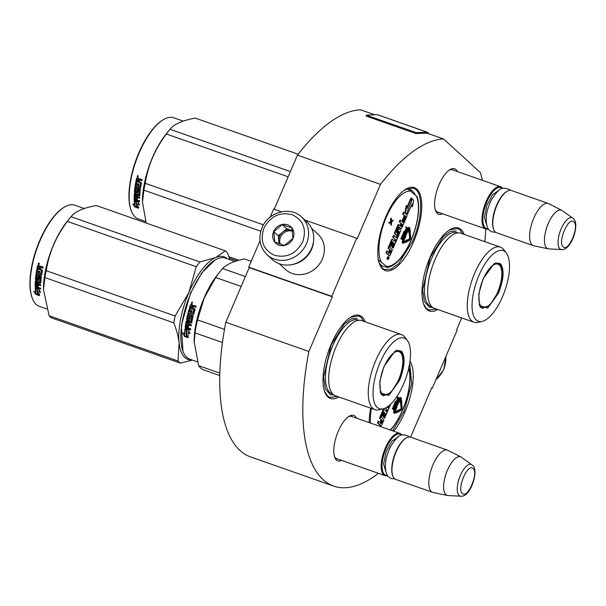 <?xml version="1.0" encoding="UTF-8"?>
<svg xmlns="http://www.w3.org/2000/svg" width="606" height="606" viewBox="0 0 606 606"><rect width="100%" height="100%" fill="white"/><g stroke="black" fill="none" stroke-linecap="round" stroke-linejoin="round"><path stroke-width="0.91" d="M332.3 296.811L308.878 351.465L225.796 322.278L249.225 267.625L332.3 296.811L331.8 296.349L356.699 238.249L357.207 238.711L380.507 184.345A183.103 72.72 -70.6 0 1 443.6 138.971L480.353 172.566A183.103 72.72 -70.6 0 1 482.414 180.33M378.424 473.331A183.103 72.72 -70.6 0 1 333.739 486.118A183.103 72.72 -70.6 0 1 308.878 351.465M406.225 437.979A22.392 8.893 109.4 0 0 394.779 455.348A22.392 8.893 109.4 0 0 392.847 476.058L392.582 475.362A21.748 8.636 109.4 0 1 394.461 455.235A21.748 8.636 109.4 0 1 405.581 438.358L406.225 437.979A22.392 8.893 109.4 0 1 410.588 437.168L431.783 387.726L432.283 388.188L431.677 387.976M461.696 317.938L456.682 329.626L457.182 330.088L432.283 388.188M488.368 228.962A22.392 8.893 -70.6 0 1 485.762 228.962A183.103 72.72 -70.6 0 1 484.83 241.658M442.569 213.789A24.081 9.567 -70.6 0 1 435.562 210.608A24.081 9.567 -70.6 0 1 439.092 184.58A24.081 9.567 -70.6 0 1 449.955 169.642A24.081 9.567 -70.6 0 1 457.409 171.543M341.746 460.446A24.081 9.567 -70.6 0 1 334.739 457.265A24.081 9.567 -70.6 0 1 338.277 431.237A24.081 9.567 -70.6 0 1 349.132 416.299A24.081 9.567 -70.6 0 1 356.586 418.201M365.183 321.816A43.973 17.468 109.4 0 0 362.115 316.983A43.973 17.468 109.4 0 0 351.003 317.014A43.973 17.468 109.4 0 0 328.513 351.139A43.973 17.468 109.4 0 0 324.725 391.824A43.973 17.468 109.4 0 0 327.876 396.869A43.973 17.468 109.4 0 0 338.792 396.953M370.698 408.164A43.973 17.468 109.4 0 0 369.213 422.64M393.703 431.237A43.973 17.468 109.4 0 0 409.989 361.206M464.181 234.401A43.973 17.468 109.4 0 0 461.113 229.568A43.973 17.468 109.4 0 0 450 229.606A43.973 17.468 109.4 0 0 427.51 263.724A43.973 17.468 109.4 0 0 423.715 304.409A43.973 17.468 109.4 0 0 426.866 309.454A43.973 17.468 109.4 0 0 437.79 309.537M416.898 189.163A43.973 17.468 109.4 0 0 405.785 189.193A43.973 17.468 109.4 0 0 383.303 223.319A43.973 17.468 109.4 0 0 379.507 264.004A43.973 17.468 109.4 0 0 382.659 269.049A43.973 17.468 109.4 0 0 413.595 241.733A43.973 17.468 109.4 0 0 416.898 189.163M333.739 486.118L250.657 456.932A183.103 72.72 -70.6 0 1 225.796 322.278M443.6 138.971L426.866 133.093A0.962 0.379 -70.6 0 1 426.927 133.1A0.962 0.379 -70.6 0 1 426.98 133.131L415.958 133.555L416.216 132.646L427.124 132.176A1.916 0.765 -70.6 0 1 427.245 132.191A1.916 0.765 -70.6 0 1 427.359 132.259L429.139 133.888M374.728 114.776L360.517 109.784A183.103 72.72 -70.6 0 0 297.425 155.159L274.23 209.275M380.507 184.345L297.425 155.159M356.699 238.249L304.909 220.054M281.373 211.789L273.624 209.062L270.17 217.115M331.8 296.349L248.718 267.163L260.027 240.787M248.718 267.163L249.225 267.625M438.63 212.411A22.483 8.931 -70.6 0 1 437.827 212.221A22.483 8.931 -70.6 0 1 435.26 209.668M449.129 170.188A22.483 8.931 -70.6 0 1 452.727 169.801A22.483 8.931 -70.6 0 1 453.477 170.165M337.815 459.06A22.483 8.931 -70.6 0 1 337.004 458.878A22.483 8.931 -70.6 0 1 334.436 456.326M348.306 416.845A22.483 8.931 -70.6 0 1 351.904 416.451A22.483 8.931 -70.6 0 1 352.654 416.822M386.673 266.708A40.617 16.135 109.4 0 1 383.409 266.405A40.617 16.135 109.4 0 1 381.06 264.974A40.617 16.135 -70.6 0 1 378.879 262.012M408.679 189.413A40.617 16.135 -70.6 0 1 410.33 189.761A40.617 16.135 -70.6 0 1 412.686 191.193A40.617 16.135 109.4 0 1 415.224 194.92M409.724 363.024L411.656 383.765L404.088 411.322L392.605 430.851M350.563 317.286L358.608 315.946L361.108 317.468L363.751 321.309M337.353 396.445L329.99 397.415L327.49 395.9L324.551 391.347M405.353 189.466L413.398 188.125L415.898 189.64C423.374 195.73 421.821 220.47 412.648 241.256L398.596 263.64L391.203 269.072L384.772 269.594L382.28 268.079L379.341 263.527M436.35 309.03L428.987 309.999L426.488 308.484L423.549 303.932M449.561 229.871L457.606 228.538L460.105 230.053L462.749 233.901M267.064 254.793L272.185 259.474A25.588 23.157 -47.6 0 0 279.487 263.83A25.588 23.157 -47.6 0 0 311.605 248.369A25.588 23.157 -47.6 0 0 306.712 221.698L301.583 217.016C290.236 205.782 268.072 212.032 261.997 227.833C258.035 238.302 259.724 247.286 267.064 254.793A25.588 23.157 -47.6 0 0 306.477 243.688A25.588 23.157 -47.6 0 0 301.583 217.016M302.705 241.794C306.848 229.038 303.295 219.993 292.039 214.653C279.745 211.714 270.374 216.228 263.936 228.174C259.785 240.93 263.345 249.975 274.601 255.323C286.896 258.254 296.258 253.747 302.705 241.794M293.009 238.393A11.196 10.128 -47.6 0 0 287.676 224.818A11.196 10.128 -47.6 0 0 273.624 231.583A11.196 10.128 -47.6 0 0 278.957 245.15A11.196 10.128 -47.6 0 0 293.009 238.393M292.948 238.385L291.887 227.985L282.29 224.614L273.76 231.651L274.821 242.044L284.419 245.415L292.948 238.385M273.76 231.651L278.245 235.749L279.071 243.786M282.29 224.614L286.782 228.72L278.245 235.749M292.463 230.712L286.782 228.72M292.478 230.78A9.598 8.681 -47.6 0 0 291.577 230.401A9.598 8.681 -47.6 0 0 282.51 232.234A9.598 8.681 -47.6 0 0 279.533 236.196A9.598 8.681 -47.6 0 0 278.775 240.946A9.598 8.681 -47.6 0 0 279.692 244.021M280.358 244.256A9.598 8.681 -47.6 0 1 280.51 237.09A9.598 8.681 132.4 0 1 292.569 231.303M291.85 264.617A23.99 21.702 -47.6 0 0 311.628 249.172A23.99 21.702 -47.6 0 0 313.597 240.824M279.214 263.731L285.426 269.405A23.99 21.702 -47.6 0 0 292.266 273.488A23.99 21.702 -47.6 0 0 322.377 258.997A23.99 21.702 -47.6 0 0 317.786 233.992L311.575 228.318M351.101 416.269L399.786 433.373A22.392 8.893 109.4 0 1 401.081 434.161A22.392 8.893 -70.6 0 1 401.808 435.01M387.545 475.612A22.392 8.893 -70.6 0 1 384.946 475.619A22.392 8.893 -70.6 0 1 383.651 474.831A22.392 8.893 109.4 0 1 384.628 449.796A22.392 8.893 109.4 0 1 399.786 433.373M387.393 475.384A21.748 8.636 -70.6 0 1 384.454 474.445A21.748 8.636 109.4 0 1 386.083 448.448A21.748 8.636 109.4 0 1 401.384 434.941A21.748 8.636 -70.6 0 1 401.543 435.093M472.165 465.007A16.771 6.658 109.4 0 0 471.885 464.779A16.771 6.658 109.4 0 0 460.204 475.816A16.771 6.658 109.4 0 0 459.106 495.481A16.771 6.658 109.4 0 0 460.84 496.216L448.008 495.549A20.422 8.113 -70.6 0 1 447.486 495.481L433.032 492.481A22.392 8.893 -70.6 0 1 432.578 492.352L395.741 479.414A22.392 8.893 -70.6 0 1 394.445 478.626A22.392 8.893 109.4 0 1 392.847 476.058M432.578 492.352A22.392 8.893 -70.6 0 1 431.283 491.564A22.392 8.893 109.4 0 1 432.26 466.529A22.392 8.893 109.4 0 1 447.417 450.106A22.392 8.893 109.4 0 1 447.849 450.296L461.007 457A20.422 8.113 109.4 0 0 446.986 471.301A20.422 8.113 109.4 0 0 445.895 494.647A20.422 8.113 -70.6 0 0 447.486 495.481M460.84 496.216C470.779 497.344 479.429 469.597 472.407 465.196L461.454 457.272A20.422 8.113 109.4 0 0 461.007 457M451.917 169.619L500.609 186.724A22.392 8.893 109.4 0 1 501.904 187.512A22.392 8.893 -70.6 0 1 502.632 188.352M437.077 211.858L485.762 228.962A22.392 8.893 -70.6 0 1 484.474 228.182A22.392 8.893 109.4 0 1 485.451 203.139A22.392 8.893 109.4 0 1 500.609 186.724M488.209 228.727A21.748 8.636 -70.6 0 1 485.277 227.795A21.748 8.636 109.4 0 1 486.906 201.79A21.748 8.636 109.4 0 1 502.207 188.284A21.748 8.636 -70.6 0 1 502.366 188.436M548.241 203.457L511.411 190.511A22.392 8.893 109.4 0 0 507.048 191.322L506.404 191.708A21.748 8.636 109.4 0 0 495.284 208.578A21.748 8.636 109.4 0 0 493.405 228.704L493.67 229.401A22.392 8.893 109.4 0 0 495.269 231.969A22.392 8.893 -70.6 0 0 496.564 232.757L533.401 245.703A22.392 8.893 -70.6 0 1 532.106 244.915A22.392 8.893 109.4 0 1 533.083 219.872A22.392 8.893 109.4 0 1 548.241 203.457A22.392 8.893 109.4 0 1 548.672 203.639L561.83 210.343A20.422 8.113 109.4 0 0 547.801 224.644A20.422 8.113 109.4 0 0 546.71 247.99A20.422 8.113 -70.6 0 0 548.309 248.824L533.856 245.824A22.392 8.893 -70.6 0 1 533.401 245.703M507.048 191.322A22.392 8.893 109.4 0 0 495.594 208.691A22.392 8.893 109.4 0 0 493.67 229.401M572.988 218.349A16.771 6.658 109.4 0 0 572.708 218.122A16.771 6.658 109.4 0 0 561.02 229.159A16.771 6.658 109.4 0 0 559.929 248.824A16.771 6.658 109.4 0 0 561.664 249.558L548.831 248.892A20.422 8.113 -70.6 0 1 548.309 248.824M561.664 249.558C571.602 250.687 580.253 222.94 573.231 218.539L562.277 210.615A20.422 8.113 109.4 0 0 561.83 210.343M384.06 366.297L395.157 351.018L401.384 351.003C405.512 356.623 404.899 366.433 399.536 380.439L388.794 395.491L380.447 392.915L379.848 381.174L384.06 366.297M394.817 351.23L399.195 350.541L400.581 351.389C404.603 356.858 404.005 366.418 398.778 380.06L390.968 392.499L383.295 395.801L380.31 392.536M401.392 334.535L361.79 320.619A39.822 15.817 -70.6 0 0 341.36 336.36A39.822 15.817 -70.6 0 0 336.088 346.761A39.822 15.817 109.4 0 0 329.293 370.698A39.822 15.817 109.4 0 0 335.398 395.756L375 409.671A39.822 15.817 109.4 0 0 379.144 409.792L383.287 408.785A37.42 14.862 109.4 0 0 403.551 384.113A37.42 14.862 -70.6 0 0 407.308 340.413L404.702 337.034A39.822 15.817 -70.6 0 0 401.392 334.535A39.822 15.817 -70.6 0 0 375.682 360.668A39.822 15.817 109.4 0 0 375 409.671M407.308 340.413A37.42 14.862 -70.6 0 0 380.038 362.623A37.42 14.862 109.4 0 0 383.287 408.785M251.217 261.345L244.407 258.951C233.977 261.034 226.712 264.231 222.622 268.541A59.168 23.498 -70.6 0 0 220.092 271.533A59.168 23.498 -70.6 0 0 215.728 277.51L204.245 297.872L197.556 319.907A59.168 23.498 109.4 0 0 195.049 332.883L222.478 342.519M197.374 361.85L189.883 359.214A53.57 21.278 -70.6 0 1 182.944 351.185L181.399 325.255L190.451 293.274L201.79 272.867L214.956 260.05A53.57 21.278 -70.6 0 1 225.394 258.126L234.87 261.459M182.944 351.185A53.57 21.278 -70.6 0 1 190.807 293.289A53.57 21.278 -70.6 0 1 214.956 260.05M219.864 373.137L198.662 365.691L194.132 341.511A53.57 21.278 109.4 0 1 204.101 297.955A53.57 21.278 -70.6 0 1 217.637 274.594L220.092 271.533M186.375 335.898A53.57 21.278 -70.6 0 1 186.784 330.399L185.027 328.619L188.549 329.853L189.996 333.626L188.375 332.012A53.57 21.278 -70.6 0 0 188.034 337.466L186.375 335.898L186.701 335.595A52.934 21.021 -70.6 0 1 187.102 330.164L185.345 328.391M188.352 337.156L186.701 335.595M188.64 332.277A52.934 21.021 -70.6 0 1 188.693 331.762L189.625 332.686M184.535 334.376L182.853 332.747L184.482 336.444L188.027 337.686L186.178 335.944A53.57 21.278 -70.6 0 1 186.58 330.452L185.004 328.846A53.57 21.278 -70.6 0 0 184.535 334.376L184.853 334.08A52.934 21.021 -70.6 0 1 185.262 329.111M187.299 337.004L184.807 336.125L183.603 333.474M191.307 310.348A52.934 21.021 -70.6 0 0 190.738 312.355L190.466 312.378A53.57 21.278 -70.6 0 1 191.064 310.257L192.094 310.62A53.57 21.278 -70.6 0 0 191.488 312.734L192.897 313.022A53.57 21.278 -70.6 0 1 193.844 309.78L189.466 308.037A53.57 21.278 -70.6 0 1 190.526 304.735L191.125 304.394L192.663 304.932L193.299 305.954L194.178 305.447M193.049 305.894L193.897 305.371M195.768 307.31L193.799 306.651L193.208 307L193.799 306.651L195.753 307.34A53.57 21.278 -70.6 0 1 196.147 306.159L193.935 305.379M194.049 306.712L193.465 307.045L194.049 306.712M193.95 314.272L193.67 314.302A53.57 21.278 -70.6 0 1 195.064 309.492L194.791 308.855L192.837 308.166L193.208 307M193.39 314.59L189.117 313.219L193.117 314.628M188.784 319.15L187.784 318.733A53.57 21.278 -70.6 0 1 188.534 315.491L192.966 317.044L193.246 315.915L188.822 314.355L189.117 313.219M193.003 316.9L188.534 315.491M189.102 318.991A52.934 21.021 -70.6 0 1 189.564 316.961L190.102 316.643M188.807 319.089A53.57 21.278 -70.6 0 1 189.277 317.036L189.564 316.961M191.685 322.862L191.17 323.172L191.685 322.862A53.57 21.278 -70.6 0 1 192.678 318.233L192.367 317.612L189.814 316.718L189.277 317.036M191.988 322.725L189.216 322.483L191.473 323.036M187.936 325.195A52.934 21.021 -70.6 0 0 187.61 327.407L186.3 327.073A53.57 21.278 -70.6 0 1 186.716 324.301L191.148 325.861L191.337 324.771L188.951 323.937A53.57 21.278 -70.6 0 1 189.216 322.483M191.193 325.604L186.716 324.301M187.299 327.604A53.57 21.278 -70.6 0 1 187.671 325.104L188.693 325.46A53.57 21.278 -70.6 0 0 188.322 327.967L190.708 328.8L190.564 329.869L185.542 328.104L185.481 327.301A52.934 21.021 -70.6 0 1 186.527 320.809L187.049 320.506M185.163 327.505A53.57 21.278 -70.6 0 1 186.231 320.945L186.527 320.809M190.882 321.854L186.754 320.635L186.231 320.945M191.087 321.733A52.934 21.021 -70.6 0 1 191.746 318.65L190.102 318.256L191.617 318.415M190.792 321.862A53.57 21.278 -70.6 0 1 191.458 318.733L191.329 318.498M189.655 320.309L189.125 320.619L189.655 320.309A53.57 21.278 -70.6 0 1 190.102 318.256M189.943 320.195L189.42 320.506L187.209 319.726L186.875 319.112A52.934 21.021 -70.6 0 1 189.428 309.06M189.42 320.506L186.913 319.839L186.58 319.226A53.57 21.278 -70.6 0 1 189.186 308.977L190.208 309.333A53.57 21.278 -70.6 0 0 189.489 311.832L190.466 312.378M192.897 313.022L193.17 313.007A52.934 21.021 -70.6 0 1 194.102 309.802L189.731 308.06A52.934 21.021 -70.6 0 1 190.776 304.803L191.367 304.462M187.928 323.574A53.57 21.278 -70.6 0 1 188.193 322.127L187.133 321.945L187.633 321.688L188.496 321.991A52.934 21.021 -70.6 0 0 188.231 323.422L187.072 323.271L187.133 321.945M191.488 305.841L192.344 306.144A53.57 21.278 -70.6 0 0 191.814 307.81L190.784 307.447A53.57 21.278 -70.6 0 1 191.261 305.977L191.511 306.022M191.814 307.81L192.072 307.84A52.934 21.021 -70.6 0 1 192.594 306.197L191.738 305.894M190.602 329.558L185.853 327.891L185.481 327.301M191.663 303.682L192.231 302.076L191.663 303.682M191.799 303.712L191.435 303.068M191.701 302.379L192.367 302.144M198.662 365.691A59.168 23.498 109.4 0 0 203.04 369.69L219.804 375.584M224.5 329.376L197.556 319.907M194.125 342.541L195.049 332.883M245.4 276.548L222.622 268.541M241.158 286.449L215.728 277.51M192.556 302.674L191.935 303.068L192.307 303.379L191.337 303.038L191.663 302.364L192.556 302.682M333.891 394.991L330.459 394.718L325.316 388.923L323.627 377.106L331.156 344.912L344.329 323.93L351.26 318.847L357.282 318.347M227.212 258.77A54.373 21.596 109.4 0 0 227.144 258.701A54.373 21.596 109.4 0 0 215.766 257.512A54.373 21.596 109.4 0 0 188.89 292.478A54.373 21.596 109.4 0 0 179.103 343.049L178.005 361.002A60.767 24.134 109.4 0 0 179.118 362.161A60.767 24.134 109.4 0 0 180.323 363.115L51.419 317.832A60.767 24.134 -70.6 0 1 50.215 316.877A60.767 24.134 109.4 0 1 49.101 315.718L43.48 289.615L44.905 277.571A60.767 24.134 109.4 0 1 46.23 270.715C49.048 252.8 56.093 236.37 67.357 221.417L196.261 266.701A60.767 24.134 109.4 0 1 199.897 261.966L71 216.683A60.767 24.134 109.4 0 0 70.144 217.728A60.767 24.134 109.4 0 0 67.357 221.417M229.924 259.716L227.545 252.929A60.767 24.134 109.4 0 0 226.432 251.77A60.767 24.134 109.4 0 0 225.235 250.808L96.331 205.525C83.666 207.76 75.22 211.479 71 216.683M199.897 261.966L215.766 257.512L225.235 250.808M40.026 278.593L40.11 279.071M84.219 208.532L74.743 205.199A53.57 21.278 109.4 0 0 64.304 207.131L63.668 207.51A52.934 21.021 109.4 0 0 36.595 248.581A52.934 21.021 109.4 0 0 32.035 297.554L32.292 298.258A53.57 21.278 109.4 0 0 36.125 304.401A53.57 21.278 -70.6 0 0 39.231 306.288L46.723 308.924M192.428 360.108L180.323 363.115M196.261 266.701L188.89 292.478L175.126 315.999A60.767 24.134 109.4 0 0 173.801 322.854C176.657 330.202 178.422 336.936 179.103 343.049A54.373 21.596 109.4 0 0 191.701 359.85M175.126 315.999L46.23 270.715M70.144 217.728L66.986 221.667A53.57 21.278 109.4 0 0 43.48 288.585L43.48 289.615M173.801 322.854L44.905 277.571M178.005 361.002L49.101 315.718M64.304 207.131A53.57 21.278 109.4 0 0 36.913 248.695A53.57 21.278 109.4 0 0 32.292 298.258M38.867 290.918A53.57 21.278 109.4 0 0 39.367 295.455L37.557 294.069A53.57 21.278 109.4 0 1 37.125 289.463L35.201 287.835L38.723 289.07L40.64 292.38L38.867 290.918L39.185 290.539L39.882 291.107M35.852 294.387L33.739 291.244L35.58 292.698A53.57 21.278 109.4 0 1 35.209 288.032L36.936 289.494A53.57 21.278 109.4 0 0 37.383 294.092L39.398 295.637L35.852 294.387L36.171 293.948L38.057 294.614M37.693 293.66L39.716 295.198M34.966 292.213L36.171 293.948M35.557 288.327A52.934 21.021 109.4 0 0 35.898 292.274L35.58 292.698M37.564 265.617A53.57 21.278 109.4 0 0 36.898 268.859L37.193 268.723A52.934 21.021 109.4 0 1 37.852 265.519L39.64 265.814L40.117 266.769L41.2 266.17M40.913 266.261L40.117 266.769L40.913 266.261L43.124 267.041A53.57 21.278 109.4 0 0 42.874 268.208L40.92 267.526L40.155 269.011L42.443 270.329A53.57 21.278 109.4 0 0 41.64 274.972L41.95 274.783M42.912 268.019L41.216 267.42L40.39 267.86M41.64 274.972L41.14 275.275L37.14 273.867L36.989 274.942L41.42 276.503L41.284 277.571L36.852 276.01L41.322 277.253M36.852 276.01A53.57 21.278 109.4 0 0 36.527 279.033L37.367 279.495L37.867 279.139A52.934 21.021 109.4 0 1 38.057 277.253L38.534 276.972M37.549 279.389A53.57 21.278 109.4 0 1 37.746 277.48L38.057 277.253M37.746 277.48L40.776 278.086L41.155 278.677A53.57 21.278 109.4 0 0 40.776 282.941L40.322 283.207L38.367 282.525L38.686 282.237A52.934 21.021 109.4 0 0 38.67 282.631M38.367 282.525A53.57 21.278 109.4 0 0 38.307 283.835L40.685 284.668L40.655 285.646L36.224 284.085L36.542 283.775A52.934 21.021 109.4 0 0 36.534 284.199M36.224 284.085A53.57 21.278 109.4 0 0 36.193 286.54L37.542 286.706A52.934 21.021 109.4 0 1 37.549 284.949M37.534 284.547L38.579 284.881A52.934 21.021 109.4 0 0 38.579 284.918M35.618 287.411L35.496 286.517A52.934 21.021 109.4 0 1 35.64 280.745L35.322 281.025A53.57 21.278 109.4 0 0 35.178 286.873L40.647 289.176L40.632 288.244L38.246 287.411A53.57 21.278 109.4 0 1 38.261 285.199L37.239 284.835A53.57 21.278 109.4 0 0 37.224 287.047M35.936 287.055L40.632 288.706M40.352 278.881L40.041 279.124A53.57 21.278 109.4 0 0 39.791 282.002L40.11 281.729A52.934 21.021 109.4 0 1 40.352 278.881L38.996 278.404A52.934 21.021 109.4 0 0 38.981 278.578M40.041 279.124L38.686 278.646A53.57 21.278 109.4 0 0 38.511 280.54L35.83 280.033L35.436 279.457L38.822 280.275M36.989 269.867A52.934 21.021 109.4 0 0 35.754 279.192M40.746 273.738L41.056 273.564A52.934 21.021 109.4 0 1 41.594 270.458L41.291 270.602A53.57 21.278 109.4 0 0 40.746 273.738L39.367 273.435A53.57 21.278 109.4 0 1 39.701 271.405L38.678 271.041A53.57 21.278 109.4 0 0 38.337 273.079L37.345 272.541A53.57 21.278 109.4 0 1 37.754 270.132L36.724 269.776A53.57 21.278 109.4 0 0 35.436 279.457M38.337 273.079L38.648 272.897A52.934 21.021 109.4 0 1 38.935 271.132M36.898 268.859L41.466 270.223L37.193 268.723M36.436 281.851L36.58 282.654M37.345 282.161L36.315 281.964L36.262 282.957L37.602 283.169A52.934 21.021 109.4 0 1 37.663 281.881L37.345 282.161A53.57 21.278 109.4 0 0 37.284 283.472M38.398 266.845L38.398 266.845A53.57 21.278 109.4 0 0 38.102 268.291L39.428 268.526A52.934 21.021 109.4 0 1 39.761 266.913L39.466 267.011A53.57 21.278 109.4 0 0 39.125 268.655M39.466 267.011L38.693 266.738A52.934 21.021 109.4 0 0 38.693 266.746L39.761 266.913M36.633 281.676L37.663 281.881M35.64 280.745L36.095 280.48M36.542 283.775L40.67 285.221M38.686 282.237L41.094 282.661M41.45 275.079L37.405 273.965M37.852 265.519L38.39 265.186M38.92 264.58L38.928 262.951L38.549 264.564L39.057 264.519M35.322 281.025L39.791 282.002M37.557 294.069L37.875 293.637L39.685 295.016M37.125 289.463L37.443 289.085A52.934 21.021 109.4 0 0 37.875 293.637M36.489 288.282L37.443 289.085M39.254 263.784L38.746 263.951L39.14 264.261L38.163 263.921L38.413 263.239L39.458 263.731M384.151 366.63A22.945 9.113 -70.6 0 1 400.604 352.692A22.945 9.113 -70.6 0 1 398.566 379.803A22.945 9.113 109.4 0 1 385.734 395.014A22.945 9.113 109.4 0 1 384.151 366.63M379.371 424.329A1.28 0.508 109.4 0 0 379.507 424.814L380.394 425.624A1.007 0.401 109.4 0 0 380.454 425.654A1.007 0.401 109.4 0 0 380.523 425.67M384.083 409.527L383.659 409.383A1.007 0.401 109.4 0 0 383.598 409.345A1.007 0.401 109.4 0 0 382.947 410.004L379.795 417.352A1.007 0.401 109.4 0 0 379.72 418.557L381.644 420.011L380.848 421.867A1.007 0.401 -70.6 0 1 380.197 422.526A1.007 0.401 -70.6 0 1 380.144 422.496L378.22 421.041L377.417 422.905L378.705 424.079A1.28 0.508 109.4 0 0 378.78 424.124A1.28 0.508 109.4 0 0 378.864 424.132M379.894 422.261A1.007 0.401 109.4 0 0 380.295 421.67L380.848 421.867M381.091 419.814L380.295 421.67M385.136 408.141L386.787 409.648L386.083 411.285M388.226 406.285L387.681 407.565M384.984 413.262L383.446 417.436L384.643 418.216L390.635 404.232M383.507 411.913L384.204 412.55L382.734 415.981L383.053 416.269L383.606 416.466L385.075 413.034L385.621 413.527L383.999 417.632L384.643 418.216M400.945 403.02L401.642 407.891A1.023 0.409 -70.6 0 1 400.96 409.497L398.339 410.701L397.877 410.035L397.4 410.883M400.627 403.429L401.089 407.694A1.023 0.409 109.4 0 1 400.399 409.3L398.407 410.217M400.149 398.968L400.271 402.808L401.414 403.073L401.839 401.695L401.172 398.172A1.727 0.689 109.4 0 0 400.892 397.65A1.727 0.689 109.4 0 0 399.778 398.778L397.15 404.906L397.475 405.202L400.551 398.612L400.831 403.005M400.892 397.65L400.339 397.453A1.727 0.689 109.4 0 0 399.225 398.589L396.597 404.71L397.475 405.202M396.885 406.573L397.157 405.414L395.877 405.838L393.93 410.936A1.727 0.689 109.4 0 0 393.9 413.065L394.453 413.254A1.727 0.689 109.4 0 0 394.726 413.231L398.066 412.125L400.778 410.451A2.045 0.811 109.4 0 0 402.149 407.24L401.687 402.967L401.18 403.626M397.528 411.936L397.71 410.989L397.157 410.792L394.673 411.936M397.831 397.089L397.278 396.892L397.066 397.392L397.688 397.96L396.9 400.846L397.922 401.005L399.218 398.354L397.831 397.089L398.24 398.157L397.574 401.149M396.695 401.278L395.506 401.316L394.657 403.104L394.711 404.422L396.082 405.013L397.188 403.005L397.135 401.68L396.324 401.286L395.65 402.179L395.104 404.126L395.703 405.02M392.946 406.997L393.506 407.194L394.089 409.361L392.999 408.361L392.446 408.171L392.233 408.671L394.173 410.133L394.498 409.376L393.794 406.997L395.567 406.876L395.892 406.118L393.953 404.656L393.733 405.164L394.824 406.156L393.233 406.331L393.423 408.747M393.082 427.2L392.491 427.745M408.664 368.478A39.496 15.688 -70.6 0 1 408.724 389.681A2.235 0.886 109.4 0 0 408.679 390.605L408.861 389.9M408.845 390.575L408.527 391.484A1.598 0.477 -168.4 0 1 408.346 391.65A2.242 0.886 109.4 0 1 408.679 390.605L408.762 390.529M377.417 422.905L379.258 424.276A1.28 0.508 109.4 0 0 379.333 424.321A1.28 0.508 109.4 0 0 380.159 423.48A1.28 0.508 109.4 0 0 380.06 425.011L380.947 425.813A1.007 0.401 109.4 0 0 381.007 425.851A1.007 0.401 109.4 0 0 381.659 425.192L383.886 419.988L381.25 417.178L383.681 411.762L384.757 412.747L383.287 416.17L383.606 416.466M378.773 421.238L377.97 423.102M386.787 409.648L387.34 409.845L386.545 411.701L384.212 409.573A1.007 0.401 109.4 0 0 384.151 409.542A1.007 0.401 109.4 0 0 383.5 410.201L380.348 417.549A1.007 0.401 109.4 0 0 380.273 418.754L381.644 420.011M385.355 408.035L387.34 409.845M389.188 405.528L388.135 407.989L387.113 407.058M383.446 417.436L383.999 417.632M382.734 415.981L383.287 416.17M384.204 412.55L384.757 412.747M397.642 411.353L398.066 412.125M398.43 410.224L397.771 411.398M400.528 402.482L401.081 402.679M396.597 404.71L397.15 404.906M396.044 405.997L396.597 406.194L394.483 411.133A1.727 0.689 109.4 0 0 394.453 413.254M395.877 405.838L396.597 406.194M397.157 405.414L396.43 406.035M397.71 410.989L394.794 412.292L397.089 406.641M396.9 400.846L397.453 401.043M396.847 400.68L397.4 400.877M396.839 400.324L397.392 400.521M396.892 399.907L397.445 400.104M397.044 399.46L397.597 399.657M397.688 397.96L398.24 398.157M397.066 397.392L397.619 397.589M394.711 404.422L395.263 404.619M394.597 404.202L395.15 404.399M394.551 403.929L395.104 404.126M394.574 403.49L395.127 403.679M394.657 403.104L395.218 403.293M394.809 402.657L395.362 402.854M395.097 401.99L395.65 402.179M395.301 401.596L395.862 401.793M395.506 401.316L396.059 401.513M395.771 401.089L396.324 401.286M395.96 401.028L396.513 401.225M393.233 406.331L393.786 406.528L393.506 407.194M394.824 406.156L393.786 406.528M393.733 405.164L395.385 406.353M394.506 404.853L394.286 405.353M392.233 408.671L394.173 410.133M392.999 408.361L392.786 408.861M380.773 423.071L381.962 420.299L382.606 420.882L381.545 423.367L380.773 423.071M398.415 398.316L398.862 398.718L397.786 400.649L398.415 398.316M396.574 403.952L396.074 404.543L395.476 404.119L395.824 402.346L396.324 401.755L397.006 402.376L396.574 403.952L395.847 404.066L396.4 404.263M381.871 420.519L382.606 420.882M382.053 420.693L380.992 423.177L381.545 423.367M398.324 398.536L398.862 398.718M397.672 400.127L398.18 400.308M397.642 400.392L398.044 400.528M395.847 404.066L396.233 404.46M396.195 401.823L396.922 402.179M396.369 401.99L397.006 402.376M396.453 402.179L397.021 402.619M396.468 402.429L396.975 402.929M396.422 402.732L396.862 403.285M396.309 403.096L396.021 403.763M401.642 257.133L401.051 257.679C396.301 263.693 391.597 266.951 386.969 267.435L386.567 267.352C387.279 267.344 387.12 266.943 386.09 266.14L377.871 259.406M404.308 190.178A41.094 16.324 -70.6 0 1 408.005 189.102L416.224 195.836C417.254 196.639 417.413 197.041 416.701 197.048M388.302 256.702A1.379 0.545 109.4 0 0 388.226 256.656A1.379 0.545 109.4 0 0 387.295 257.664A1.379 0.545 109.4 0 0 387.234 259.201A1.379 0.545 109.4 0 0 387.317 259.247A1.379 0.545 109.4 0 0 387.408 259.262M387.931 254.262A1.28 0.508 109.4 0 0 388.075 254.747L388.954 255.558A1.007 0.401 109.4 0 0 389.014 255.596A1.007 0.401 109.4 0 0 389.082 255.603M392.65 239.468L392.218 239.317A1.007 0.401 109.4 0 0 392.158 239.279A1.007 0.401 109.4 0 0 391.506 239.938L388.363 247.293A1.007 0.401 109.4 0 0 388.287 248.498L390.211 249.945L389.416 251.801A1.007 0.401 -70.6 0 1 388.764 252.46A1.007 0.401 -70.6 0 1 388.704 252.429L386.779 250.982L385.984 252.838L387.264 254.012A1.28 0.508 109.4 0 0 387.34 254.058A1.28 0.508 109.4 0 0 387.431 254.073M388.454 252.202A1.007 0.401 109.4 0 0 388.863 251.604L389.416 251.801M389.658 249.748L388.863 251.604M393.544 243.195L392.006 247.369L393.211 248.157L400.437 231.287A1.007 0.401 109.4 0 0 400.513 230.083L399.225 228.909A1.007 0.401 109.4 0 0 399.165 228.879A1.007 0.401 109.4 0 0 398.513 229.538L396.907 233.015L396.271 232.03L398.703 226.621L401.074 228.78A1.007 0.401 109.4 0 0 401.127 228.81A1.007 0.401 109.4 0 0 401.778 228.151L406.884 216.244A1.007 0.401 109.4 0 0 406.959 215.039L403.429 212.123L402.634 213.979L404.323 215.524L402.232 220.402L403.104 220.887L405.194 216.009L405.709 216.887L403.263 222.614L400.058 220.001L399.263 221.857L401.505 223.591L400.46 226.038L399.089 224.781A1.007 0.401 109.4 0 0 399.028 224.743A1.007 0.401 109.4 0 0 398.377 225.409L395.226 232.757A1.007 0.401 109.4 0 0 395.15 233.961L396.521 235.211A1.007 0.401 109.4 0 0 396.582 235.249A1.007 0.401 109.4 0 0 397.233 234.59L398.604 231.378L399.248 231.969L396.695 237.923L393.499 235.31L392.696 237.166L395.347 239.59L394.642 241.218M398.634 231.318L396.241 237.507M398.96 224.735L398.528 224.584A1.007 0.401 109.4 0 0 398.475 224.553A1.007 0.401 109.4 0 0 397.824 225.212L394.673 232.56A1.007 0.401 109.4 0 0 394.597 233.764L395.968 235.022A1.007 0.401 109.4 0 0 396.029 235.052A1.007 0.401 109.4 0 0 396.097 235.067M400.952 223.402L399.998 225.614M405.096 216.236L402.801 222.19M398.528 226.765L400.521 228.583A1.007 0.401 109.4 0 0 400.574 228.621A1.007 0.401 109.4 0 0 400.642 228.629M396.529 232.674L397.112 232.802M399.096 228.863L398.672 228.72A1.007 0.401 109.4 0 0 398.612 228.682A1.007 0.401 109.4 0 0 397.96 229.341L396.559 232.613M392.067 241.847L392.771 242.483L391.302 245.915L391.612 246.203L392.173 246.4L393.642 242.968L394.18 243.468L392.567 247.566L393.211 248.157M411.724 204.949L411.906 206.578L412.459 206.775L413.731 200.2L411.512 198.17L410.959 197.98L411.012 198.495M411.322 198.609L407.126 208.396L406.831 205.676L406.278 205.479L405.02 211.956L407.777 214.16L407.437 211.1L411.625 201.336L411.322 198.609L410.77 198.412L406.997 207.214M409.512 232.954L410.201 237.825A1.023 0.409 -70.6 0 1 409.52 239.431L406.899 240.635L406.437 239.968L405.959 240.817M409.194 233.363L409.648 237.635A1.023 0.409 109.4 0 1 408.967 239.241L406.974 240.158M408.709 228.901L408.838 232.749L409.974 233.007L410.406 231.628L409.732 228.106A1.727 0.689 109.4 0 0 409.451 227.583A1.727 0.689 109.4 0 0 408.338 228.712L405.709 234.84L406.035 235.136L409.111 228.545L409.391 232.939M409.451 227.583L408.898 227.386A1.727 0.689 109.4 0 0 407.785 228.523L405.156 234.643L406.035 235.136M405.444 236.507L405.725 235.348L404.437 235.779L402.49 240.87A1.727 0.689 109.4 0 0 402.46 242.998L403.013 243.188A1.727 0.689 109.4 0 0 403.285 243.165L406.634 242.059L409.338 240.385A2.045 0.811 109.4 0 0 410.709 237.173L410.254 232.901L409.747 233.56M406.096 241.877L406.27 240.923L405.717 240.733L403.24 241.87M406.399 227.023L405.846 226.826L405.626 227.326L406.247 227.894L405.459 230.78L406.482 230.939L407.785 228.288L406.399 227.023L406.179 227.523L406.8 228.091L406.134 231.083M405.255 231.212L404.073 231.25L403.225 233.037L403.27 234.355L404.641 234.946L405.747 232.939L405.702 231.613L404.884 231.219L404.21 232.121L403.664 234.06L404.27 234.954M401.513 236.931L402.066 237.128L402.657 239.294L401.566 238.294L401.013 238.105L400.793 238.605L402.732 240.067L403.058 239.317L402.354 236.931L404.134 236.81L404.452 236.06L402.513 234.598L402.301 235.098L403.391 236.098L401.801 236.264L401.99 238.688M391.438 218.463L390.885 218.266L390.575 218.993L390.658 221.432L388.81 223.106L391.271 222.182L391.37 225.144L391.597 221.978L393.445 220.296L391.582 221.455L391.438 218.463L391.211 221.629L389.363 223.303M393.445 220.296L391.559 220.932M390.734 222.5L390.817 224.947L391.37 225.144M417.216 196.958C419.026 202.737 419.117 210.221 417.481 219.417L417.428 219.834M417.443 219.88L417.329 220.463M395.006 200.048L395.589 200.753L395.294 199.647M379.439 237.196L380.106 236.893L379.523 236.794M388.863 256.899A1.379 0.545 109.4 0 0 388.779 256.846A1.379 0.545 109.4 0 0 387.848 257.853A1.379 0.545 109.4 0 0 387.787 259.391A1.379 0.545 109.4 0 0 387.87 259.444A1.379 0.545 109.4 0 0 388.802 258.436A1.379 0.545 109.4 0 0 388.863 256.899M385.984 252.838L387.825 254.209A1.28 0.508 109.4 0 0 387.893 254.255A1.28 0.508 109.4 0 0 388.719 253.414A1.28 0.508 109.4 0 0 388.628 254.944L389.507 255.755A1.007 0.401 109.4 0 0 389.567 255.785A1.007 0.401 109.4 0 0 390.219 255.126L392.446 249.93L389.81 247.112L392.241 241.703L393.324 242.68L391.855 246.112L392.173 246.4M387.332 251.172L386.537 253.035M395.347 239.59L395.9 239.779L395.104 241.642L392.771 239.506A1.007 0.401 109.4 0 0 392.711 239.476A1.007 0.401 109.4 0 0 392.067 240.135L388.916 247.483A1.007 0.401 109.4 0 0 388.84 248.687L390.211 249.945M392.696 237.166L395.9 239.779M394.052 235.499L393.256 237.363M399.263 221.857L401.505 223.591M400.611 220.19L399.816 222.054M402.232 220.402L403.104 220.887M404.323 215.524L404.876 215.721L402.785 220.599M402.634 213.979L404.876 215.721M403.99 212.32L403.187 214.176M392.006 247.369L392.567 247.566M391.302 245.915L391.855 246.112M392.771 242.483L393.324 242.68M407.717 213.638L412.148 203.957L412.459 206.775M407.505 210.949L407.959 213.729M411.603 201.147L407.664 211.002M411.512 198.17L411.845 201.237M405.02 211.956L407.777 214.16M406.831 205.676L405.573 212.153M406.202 241.286L406.634 242.059M406.99 240.158L406.331 241.332M409.088 232.416L409.641 232.613M405.156 234.643L405.709 234.84M404.611 235.931L405.164 236.128L403.043 241.067A1.727 0.689 109.4 0 0 403.013 243.188M404.437 235.779L405.164 236.128M405.725 235.348L404.99 235.969M406.27 240.923L403.354 242.226L405.656 236.575M405.459 230.78L406.012 230.977M405.406 230.613L405.967 230.81M405.399 230.257L405.952 230.454M405.452 229.841L406.005 230.038M405.603 229.401L406.156 229.591M406.247 227.894L406.8 228.091M405.626 227.326L406.179 227.523M403.27 234.355L403.823 234.552M403.157 234.143L403.717 234.333M403.111 233.863L403.664 234.06M403.142 233.424L403.694 233.621M403.225 233.037L403.778 233.227M403.376 232.59L403.929 232.787M403.657 231.924L404.21 232.121M403.869 231.53L404.422 231.727M404.073 231.25L404.626 231.447M404.331 231.022L404.884 231.219M404.52 230.969L405.073 231.159M401.801 236.264L402.354 236.461L402.066 237.128M403.391 236.098L402.354 236.461M402.301 235.098L403.944 236.287M403.066 234.787L402.854 235.295M400.793 238.605L402.732 240.067M401.566 238.294L401.346 238.802M390.658 221.432L391.211 221.629M389.12 222.387L389.673 222.576M390.575 218.993L391.128 219.19M388.446 258.845L387.772 258.421L388.241 257.323L388.855 257.883L388.135 258.732M389.34 253.005L390.529 250.233L391.173 250.823L390.105 253.3L389.34 253.005M400.771 226.326L401.816 223.887L402.339 224.765L401.543 226.621L400.771 226.326M406.974 228.25L407.421 228.659L406.346 230.583L406.974 228.25M405.134 233.893L404.634 234.484L404.043 234.052L404.391 232.28L404.891 231.689L405.565 232.31L405.134 233.893L404.407 234.007L404.967 234.196M388.348 257.709L388.855 257.883M390.431 250.452L391.173 250.823M390.612 250.626L389.552 253.111L390.105 253.3M401.725 224.106L402.361 224.379M400.952 226.492L401.808 224.182M406.884 228.47L407.421 228.659M406.232 230.068L406.74 230.242M406.209 230.325L406.603 230.469M404.407 234.007L404.8 234.393M404.755 231.765L405.482 232.121M404.929 231.924L405.565 232.31M405.013 232.113L405.588 232.56M405.028 232.363L405.535 232.863M404.982 232.666L405.422 233.219M404.869 233.03L404.581 233.696M387.84 258.27L388.431 258.489L388.529 257.876L388.423 258.489M387.855 258.224L388.31 258.383M483.058 278.881L494.155 263.602L500.382 263.587C504.51 269.208 503.897 279.018 498.526 293.024L487.785 308.075L479.437 305.5L478.846 293.758L483.058 278.881M493.814 263.822L498.185 263.133L499.579 263.974C503.601 269.45 503.003 279.002 497.776 292.645L489.966 305.083L482.285 308.386L479.308 305.121M500.389 247.119L460.787 233.212A39.822 15.817 -70.6 0 0 440.35 248.945A39.822 15.817 -70.6 0 0 435.078 259.345A39.822 15.817 109.4 0 0 428.29 283.282A39.822 15.817 109.4 0 0 434.396 308.348L473.99 322.256A39.822 15.817 109.4 0 0 478.142 322.377L482.285 321.369A37.42 14.862 109.4 0 0 502.548 296.698A37.42 14.862 -70.6 0 0 506.305 252.997L503.7 249.619A39.822 15.817 -70.6 0 0 500.389 247.119A39.822 15.817 -70.6 0 0 474.68 273.253A39.822 15.817 109.4 0 0 473.99 322.256M506.305 252.997A37.42 14.862 -70.6 0 0 479.035 275.207A37.42 14.862 109.4 0 0 482.285 321.369M432.889 307.575L429.457 307.303L424.314 301.508L422.624 289.691L430.154 257.497L443.327 236.514L450.25 231.431L456.28 230.931M236.916 260.807L229.432 258.171M139.024 191.178L139.107 191.655M183.217 121.117L173.74 117.784A53.57 21.278 109.4 0 0 163.302 119.715L162.658 120.102A52.934 21.021 109.4 0 0 135.593 161.166A52.934 21.021 109.4 0 0 131.025 210.146L131.29 210.843A53.57 21.278 109.4 0 0 135.123 216.986A53.57 21.278 -70.6 0 0 138.221 218.872L145.72 221.508M288.153 176.793L166.355 134.002C155.091 148.955 148.046 165.385 145.22 183.3A60.767 24.134 109.4 0 0 143.895 190.155L142.471 202.199L146.22 223.053M263.496 224.856L145.22 183.3M290.395 171.566L169.991 129.267A60.767 24.134 109.4 0 0 169.135 130.313A60.767 24.134 109.4 0 0 166.355 134.002M298.144 154.235L195.329 118.109C182.664 120.352 174.217 124.063 169.991 129.267M169.135 130.313L165.983 134.259A53.57 21.278 109.4 0 0 142.471 201.169L142.471 202.199M260.807 231.227L143.895 190.155M238.969 260.224L228.924 256.694M163.302 119.715A53.57 21.278 109.4 0 0 135.911 161.279A53.57 21.278 109.4 0 0 131.29 210.843M137.865 203.51A53.57 21.278 109.4 0 0 138.365 208.04L136.555 206.654A53.57 21.278 109.4 0 1 136.123 202.048L134.199 200.419L137.721 201.654L139.638 204.964L137.865 203.51L138.183 203.124L138.88 203.699M134.85 206.972L132.737 203.828L134.577 205.282A53.57 21.278 109.4 0 1 134.206 200.616L135.933 202.078A53.57 21.278 109.4 0 0 136.373 206.676L138.395 208.222L134.85 206.972L135.161 206.532L137.054 207.199M136.691 206.252L138.706 207.782M133.964 204.798L135.161 206.532M134.555 200.912A52.934 21.021 109.4 0 0 134.896 204.858L134.577 205.282M136.562 178.202A53.57 21.278 109.4 0 0 135.895 181.444L136.191 181.308A52.934 21.021 109.4 0 1 136.85 178.103L138.638 178.399L139.107 179.353L140.198 178.755M139.91 178.846L139.107 179.353L139.91 178.846L142.122 179.626A53.57 21.278 109.4 0 0 141.865 180.8L139.918 180.111L139.38 180.444L139.145 181.595L141.433 182.914A53.57 21.278 109.4 0 0 140.637 187.557L140.94 187.368M141.91 180.603L140.206 180.005L139.38 180.444M140.637 187.557L140.137 187.86L136.138 186.451L135.986 187.534L140.418 189.087L140.281 190.155L135.85 188.595L140.319 189.845M135.85 188.595A53.57 21.278 109.4 0 0 135.524 191.617L136.365 192.087L136.865 191.723A52.934 21.021 109.4 0 1 137.054 189.837L137.532 189.557M136.547 191.973A53.57 21.278 109.4 0 1 136.744 190.072L137.054 189.837M136.744 190.072L137.221 189.776L140.145 191.269A53.57 21.278 109.4 0 0 139.774 195.526L139.319 195.799L137.365 195.109L137.683 194.821A52.934 21.021 109.4 0 0 137.66 195.215M137.365 195.109A53.57 21.278 109.4 0 0 137.304 196.42L139.683 197.253L139.653 198.23L135.221 196.67L135.539 196.359A52.934 21.021 109.4 0 0 135.524 196.783M135.221 196.67A53.57 21.278 109.4 0 0 135.191 199.124L136.539 199.291A52.934 21.021 109.4 0 1 136.547 197.533M136.524 197.132L137.577 197.465A52.934 21.021 109.4 0 0 137.577 197.503M134.615 199.995L134.494 199.109A52.934 21.021 109.4 0 1 134.638 193.329L134.32 193.609A53.57 21.278 109.4 0 0 134.176 199.457L139.638 201.76L139.622 200.828L137.244 199.995A53.57 21.278 109.4 0 1 137.259 197.783L136.236 197.427A53.57 21.278 109.4 0 0 136.221 199.632M134.933 199.639L139.63 201.29M139.35 191.473L139.039 191.708A53.57 21.278 109.4 0 0 138.789 194.587L139.107 194.314A52.934 21.021 109.4 0 1 139.35 191.473L137.994 190.996A52.934 21.021 109.4 0 0 137.979 191.163M139.039 191.708L137.683 191.231A53.57 21.278 109.4 0 0 137.501 193.125L134.827 192.617L134.434 192.041L137.82 192.859M135.979 182.451A52.934 21.021 109.4 0 0 134.744 191.784M139.744 186.322L140.054 186.148A52.934 21.021 109.4 0 1 140.592 183.05L140.289 183.186A53.57 21.278 109.4 0 0 139.744 186.322L138.357 186.027A53.57 21.278 109.4 0 1 138.698 183.989L137.676 183.626A53.57 21.278 109.4 0 0 137.335 185.663L136.342 185.125A53.57 21.278 109.4 0 1 136.751 182.717L135.721 182.361A53.57 21.278 109.4 0 0 134.434 192.041M137.335 185.663L137.645 185.489A52.934 21.021 109.4 0 1 137.933 183.716M135.895 181.444L140.456 182.807L136.191 181.308M135.433 194.435L135.577 195.238M136.342 194.753L135.305 194.549L135.259 195.541L136.6 195.753A52.934 21.021 109.4 0 1 136.661 194.465L136.342 194.753A53.57 21.278 109.4 0 0 136.274 196.056M137.395 179.429L137.395 179.429A53.57 21.278 109.4 0 0 137.1 180.876L138.418 181.111A52.934 21.021 109.4 0 1 138.751 179.497L138.463 179.603A53.57 21.278 109.4 0 0 138.123 181.239M138.463 179.603L137.691 179.323A52.934 21.021 109.4 0 0 137.691 179.331L138.751 179.497M135.623 194.261L136.661 194.465M134.638 193.329L135.093 193.064M135.539 196.359L139.66 197.806M137.683 194.821L140.092 195.246M140.448 187.671L136.403 186.55M136.85 178.103L137.388 177.77M137.918 177.164L137.539 177.157L137.926 175.535L137.539 177.157L138.054 177.111M134.32 193.609L138.789 194.587M136.555 206.654L136.873 206.229L138.683 207.6M136.123 202.048L136.441 201.669A52.934 21.021 109.4 0 0 136.873 206.229M135.479 200.866L136.441 201.669M138.251 176.369L137.797 176.308L138.138 176.846L137.161 176.505L137.41 175.831L138.448 176.323M483.149 279.214A22.945 9.113 -70.6 0 1 499.602 265.276A22.945 9.113 -70.6 0 1 497.564 292.387A22.945 9.113 109.4 0 1 484.732 307.598A22.945 9.113 109.4 0 1 483.149 279.214M422.965 130.714L421.95 130.404M420.503 129.896L420.435 129.828A1.916 0.765 109.4 0 0 420.322 129.76A1.916 0.765 109.4 0 0 420.2 129.745L422.973 130.714A1.916 0.765 -70.6 0 1 423.094 130.737A1.916 0.765 -70.6 0 1 423.2 130.798M420.723 129.934L421.594 130.275M377.5 114.746A1.916 0.765 109.4 0 0 377.394 114.685A1.916 0.765 109.4 0 0 377.28 114.663L366.365 115.132L416.216 132.646M415.958 133.555L366.107 116.049L366.365 115.132M445.774 356.714A25.588 23.157 132.4 0 1 443.736 369.13A25.588 23.157 132.4 0 1 435.987 379.545M385.87 471.695L383.643 464.022L386.06 451.993L391.787 441.266L398.051 437.024M462.363 493.39C467.574 499.238 478.899 472.824 473.021 468.529C467.802 462.689 456.485 489.103 462.363 493.39M486.694 225.038L484.467 217.365L486.883 205.336L492.61 194.617L498.874 190.367M563.186 246.733C568.398 252.581 579.722 226.167 573.837 221.872C568.625 216.031 557.308 242.445 563.186 246.733M332.785 394.059A39.132 15.536 109.4 0 1 332.739 345.708A39.132 15.536 -70.6 0 1 358.691 320.316M390.484 430.108L392.514 427.722A1.598 0.962 -141.5 0 0 392.643 427.207A39.496 15.688 -70.6 0 1 390.226 430.018M408.649 367.024C410.467 372.804 410.557 380.288 408.914 389.484A1.598 0.545 -169.7 0 1 408.724 389.681M370.486 423.079A39.496 15.688 -70.6 0 1 371.395 408.406M408.346 391.65A39.496 15.688 -70.6 0 1 393.688 425.851A2.235 0.886 109.4 0 0 393.188 426.738A2.242 0.886 109.4 0 0 392.643 427.207M408.527 391.484C405.596 404.922 400.619 416.534 393.589 426.321A1.598 0.901 -143.4 0 0 393.688 425.851M380.394 425.624L380.947 425.813M379.507 424.814L380.06 425.011M378.705 424.079L379.258 424.276M379.72 418.557L380.273 418.754M379.795 417.352L380.348 417.549M382.947 410.004L383.5 410.201M385.045 413.716L385.598 413.913M385.068 413.337L385.621 413.527M400.399 409.3L400.96 409.497M401.089 407.694L401.642 407.891M399.225 398.589L399.778 398.778M393.93 410.936L394.483 411.133M401.111 257.595L401.074 257.656A1.598 0.962 -141.5 0 0 401.202 257.149A39.496 15.688 -70.6 0 1 386.09 266.14M416.224 195.836A39.496 15.688 -70.6 0 1 417.292 219.622A2.235 0.886 109.4 0 0 417.239 220.539A2.242 0.886 109.4 0 0 416.905 221.584A39.496 15.688 -70.6 0 1 402.248 255.785A2.235 0.886 109.4 0 0 401.748 256.679A2.242 0.886 109.4 0 0 401.202 257.149M395.582 199.253A1.598 0.962 38.5 0 1 396.135 200.283A39.496 15.688 -70.6 0 1 411.254 191.291M381.121 261.595A39.496 15.688 -70.6 0 1 380.053 237.81A2.235 0.886 109.4 0 0 380.106 236.893A2.242 0.886 109.4 0 0 380.432 235.848A39.496 15.688 -70.6 0 1 395.089 201.646A2.235 0.886 109.4 0 0 395.589 200.753A2.242 0.886 109.4 0 0 396.135 200.283M379.295 237.938A1.598 0.545 10.3 0 0 380.053 237.81M417.405 220.508L417.087 221.417A1.598 0.477 -168.4 0 1 416.905 221.584M417.087 221.417C414.156 234.863 409.179 246.468 402.149 256.255A1.598 0.901 -143.4 0 0 402.248 255.785M379.712 235.923A1.598 0.477 11.6 0 0 380.432 235.848M394.551 200.692A1.598 0.901 36.6 0 1 395.089 201.646M388.954 255.558L389.507 255.755M388.075 254.747L388.628 254.944M387.264 254.012L387.825 254.209M388.287 248.498L388.84 248.687M388.363 247.293L388.916 247.483M391.506 239.938L392.067 240.135M398.695 231.772L399.248 231.969M398.718 231.386L399.271 231.583M395.968 235.022L396.521 235.211M394.597 233.764L395.15 233.961M394.673 232.56L395.226 232.757M397.824 225.212L398.377 225.409M405.156 216.69L405.709 216.887M405.187 216.312L405.74 216.501M400.521 228.583L401.074 228.78M397.96 229.341L398.513 229.538M393.605 243.65L394.158 243.847M393.627 243.271L394.18 243.468M408.967 239.241L409.52 239.431M409.648 237.635L410.201 237.825M407.785 228.523L408.338 228.712M402.49 240.87L403.043 241.067M401.786 224.568L402.339 224.765M400.99 226.424L401.543 226.621M431.783 306.651A39.132 15.536 109.4 0 1 431.737 258.292A39.132 15.536 -70.6 0 1 457.689 232.901M420.193 129.782L377.28 114.663M426.866 133.093L427.124 132.176L422.973 130.714M445.88 356.464L443.91 369.418L435.729 380.136M336.254 458.515L384.946 475.619M410.588 437.168L447.417 450.106M394.824 478.929L391.287 478.581L388.802 477.073C385.431 475.437 383.659 463.204 387.946 452.97C389.272 448.167 392.279 443.16 396.968 437.941C399.657 434.411 403.725 433.957 409.164 436.578L409.565 436.971M495.647 232.28L492.11 231.924L489.625 230.416C486.254 228.78 484.482 216.554 488.769 206.313C490.095 201.51 493.102 196.503 497.791 191.284C500.48 187.754 504.54 187.299 509.987 189.92L510.388 190.314M400.604 352.692L396.756 350.109M381.121 394.62L385.734 395.014M408.883 389.961L408.914 389.484M392.453 427.791L393.589 426.321M381.007 425.851L380.454 425.654M379.333 424.321L378.78 424.124M384.151 409.542L383.598 409.345M401.02 257.724L402.149 256.255M388.779 256.846L388.226 256.656M387.87 259.444L387.317 259.247M389.567 255.785L389.014 255.596M387.893 254.255L387.34 254.058M392.711 239.476L392.158 239.279M396.582 235.249L396.029 235.052M399.028 224.743L398.475 224.553M401.127 228.81L400.574 228.621M399.165 228.879L398.612 228.682M388.431 258.489L387.87 258.3M499.602 265.276L495.753 262.693M480.119 307.204L484.732 307.598M420.322 129.76L377.394 114.685M427.245 132.191L423.094 130.737"/></g></svg>

